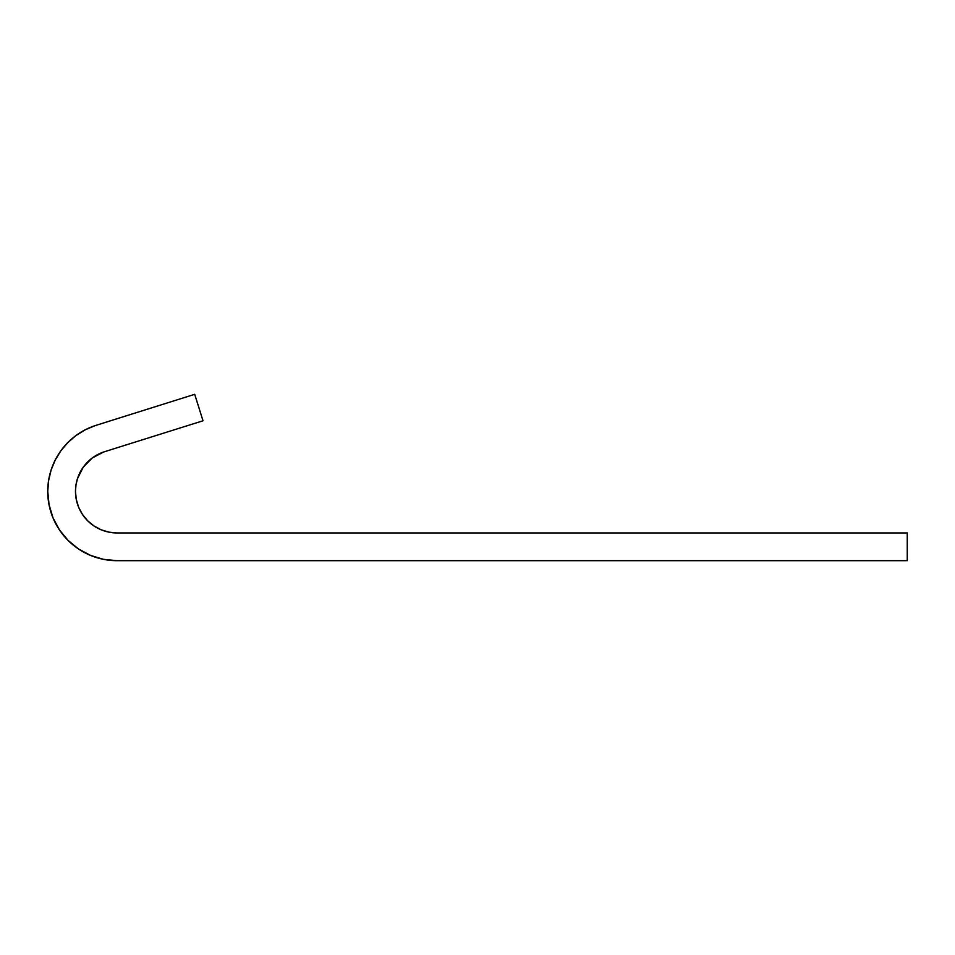 <?xml version="1.0" encoding="UTF-8"?>
<svg xmlns="http://www.w3.org/2000/svg" width="955" height="955" viewBox="0 0 955 955"><rect width="100%" height="100%" fill="white"/><g stroke="black" fill="none" stroke-linecap="round" stroke-linejoin="round"><path stroke-width="1.43" d="M75.481 491.359A41.59 41.59 0 0 1 103.665 451.99L203.009 420.773L103.665 451.99L92.265 457.97L83.252 467.15L77.462 478.646L75.982 484.925L75.481 491.359L76.281 499.477L78.644 507.284L82.488 514.47L87.657 520.773L93.96 525.942L101.146 529.786L108.954 532.15L117.059 532.95A41.59 41.59 0 0 1 75.481 491.359M117.059 560.681L103.546 559.344L117.059 560.681L907.25 560.681L907.25 532.95L117.059 532.95L907.25 532.95L907.25 560.681L117.059 560.681A69.309 69.309 0 0 1 95.082 425.632L194.701 394.32L203.009 420.773L194.701 394.32L95.082 425.632L85.138 429.846L75.958 435.552L67.793 442.619L60.81 450.867L55.199 460.095L60.81 450.867M78.561 548.994L90.534 555.404L103.546 559.344L90.534 555.404L78.561 548.994L68.056 540.375L59.437 529.87L53.026 517.885L49.087 504.885L47.75 491.359L48.598 480.592L51.093 470.087L55.199 460.095M103.665 451.99L92.265 457.97L83.252 467.15M78.644 507.284L82.488 514.47L87.657 520.773M108.954 532.15L117.059 532.95"/></g></svg>
